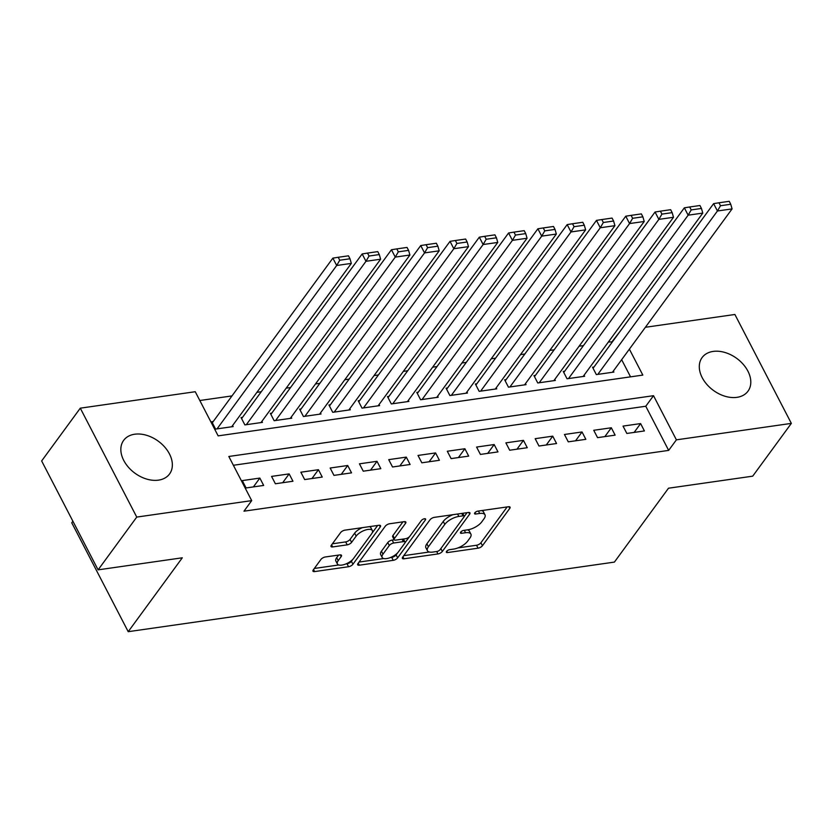 <?xml version="1.0" encoding="UTF-8"?>
<svg xmlns="http://www.w3.org/2000/svg" width="833" height="833" viewBox="0 0 833 833"><rect width="100%" height="100%" fill="white"/><g stroke="black" fill="none" stroke-linecap="round" stroke-linejoin="round"><path stroke-width="1.25" d="M446.561 551.404A2.509 1.041 152.6 0 0 446.353 552.269A2.509 1.041 152.6 0 0 447.508 552.56L478.059 548.187A3.582 1.489 152.6 0 0 482.453 545.709L509.765 508.411A3.582 1.489 152.6 0 0 510.067 507.172A3.582 1.489 152.6 0 0 508.401 506.756L477.861 511.118A2.509 1.041 152.6 0 0 474.779 512.857A2.509 1.041 152.6 0 0 474.571 513.722A2.509 1.041 152.6 0 0 475.737 514.023L479.683 513.461A11.454 4.769 152.6 0 1 484.993 514.815A11.454 4.769 152.6 0 1 484.025 518.772L481.755 521.885A11.454 4.769 152.6 0 1 467.698 529.83L463.742 530.392A2.509 1.041 152.6 0 0 460.67 532.131A2.509 1.041 152.6 0 0 460.462 532.995A2.509 1.041 152.6 0 0 461.617 533.297L465.574 532.724A11.454 4.769 152.6 0 1 470.884 534.088A11.454 4.769 152.6 0 1 469.916 538.045L467.646 541.148A11.454 4.769 152.6 0 1 453.589 549.093L449.633 549.665A2.509 1.041 152.6 0 0 446.561 551.404M134.696 434.222A28.437 19.805 -143.8 0 1 164.736 447.071A28.437 19.805 -143.8 0 1 169.547 473.977A28.437 19.805 -143.8 0 1 158.499 480.141A28.437 19.805 -143.8 0 1 128.459 467.282A28.437 19.805 -143.8 0 1 123.648 440.376A28.437 19.805 -143.8 0 1 134.696 434.222M713.152 351.422A28.437 19.805 -143.8 0 1 743.182 364.271A28.437 19.805 -143.8 0 1 747.992 391.187A28.437 19.805 -143.8 0 1 736.945 397.341A28.437 19.805 -143.8 0 1 706.915 384.492A28.437 19.805 -143.8 0 1 702.104 357.576A28.437 19.805 -143.8 0 1 713.152 351.422M325.318 556.975A3.582 1.489 152.6 0 0 320.924 559.464L313.26 569.928A3.582 1.489 152.6 0 0 312.958 571.157A3.582 1.489 152.6 0 0 314.624 571.584L348.548 566.732A3.582 1.489 152.6 0 0 352.932 564.243L380.244 526.945A3.582 1.489 152.6 0 0 380.546 525.717A3.582 1.489 152.6 0 0 378.89 525.29L344.966 530.142A3.582 1.489 152.6 0 0 340.572 532.631L331.315 545.271A3.582 1.489 152.6 0 0 331.013 546.5A3.582 1.489 152.6 0 0 332.679 546.927L347.194 544.855A3.582 1.489 152.6 0 0 351.588 542.366L356.17 536.098A9.569 3.988 152.6 0 1 365.052 530.163A9.569 3.988 152.6 0 1 372.361 530.59A9.569 3.988 152.6 0 1 371.56 533.901L353.577 558.454A9.569 3.988 152.6 0 1 344.706 564.378A9.569 3.988 152.6 0 1 337.386 563.962A9.569 3.988 152.6 0 1 338.198 560.651L341.197 556.559A3.582 1.489 152.6 0 0 341.499 555.319A3.582 1.489 152.6 0 0 339.833 554.903L325.318 556.975M645.388 327.286L734.893 314.478L791.35 423.383L752.709 476.164L668.503 488.211L614.4 562.098L128.209 631.685L182.302 557.798L98.107 569.855L136.747 517.085L80.291 408.17L195.255 391.718L218.142 435.867L642.826 375.089L629.384 349.152M791.35 423.383L676.396 439.845L653.509 395.685L228.815 456.474L251.701 500.623L136.747 517.085M251.701 500.623L243.975 511.181L668.66 450.393L676.396 439.845M402.672 557.131A3.582 1.489 152.6 0 0 402.37 558.36A3.582 1.489 152.6 0 0 404.026 558.787L437.95 553.935A3.582 1.489 152.6 0 0 442.344 551.446L469.656 514.148A3.582 1.489 152.6 0 0 469.958 512.92A3.582 1.489 152.6 0 0 468.302 512.493L434.378 517.345A3.582 1.489 152.6 0 0 429.984 519.834L402.672 557.131M393.249 560.328L359.325 565.19A3.582 1.489 152.6 0 1 357.659 564.764A3.582 1.489 152.6 0 1 357.971 563.525L385.273 526.227A3.582 1.489 152.6 0 1 389.667 523.749L404.192 521.666A3.582 1.489 152.6 0 1 405.848 522.093A3.582 1.489 152.6 0 1 405.546 523.332L394.467 538.451A3.582 1.489 152.6 0 0 394.165 539.69A3.582 1.489 152.6 0 0 395.831 540.117L405.463 538.732A3.582 1.489 152.6 0 0 409.846 536.254L421.383 520.5A2.509 1.041 152.6 0 1 423.705 518.949A2.509 1.041 152.6 0 1 425.621 519.063A2.509 1.041 152.6 0 1 425.403 519.927L397.643 557.85A3.582 1.489 152.6 0 1 393.249 560.328L391.718 557.392L390.271 557.6M213.227 421.519L211.769 421.727L215.58 429.089L233.157 426.569L232.605 425.528M242.518 417.323L241.049 417.541L244.871 424.892L262.437 422.383L261.895 421.331M271.808 413.137L270.34 413.345L274.161 420.707L291.727 418.187L291.186 417.135M301.098 408.941L299.63 409.149L303.441 416.51L321.017 413.991L320.476 412.949M330.389 404.755L328.92 404.963L332.731 412.314L350.308 409.805L349.766 408.753M359.669 400.558L358.211 400.767L362.022 408.128L379.598 405.609L379.057 404.567M388.959 396.362L387.501 396.57L391.312 403.932L408.888 401.423L408.347 400.371M418.249 392.176L416.792 392.385L420.603 399.746L438.179 397.226L437.627 396.175M447.54 387.98L446.071 388.188L449.893 395.55L467.459 393.03L466.917 391.989M476.83 383.784L475.362 384.003L479.183 391.354L496.749 388.844L496.208 387.793M506.12 379.598L504.652 379.806L508.463 387.168L526.039 384.648L525.498 383.596M535.411 375.402L533.943 375.61L537.754 382.972L555.33 380.462L554.788 379.411M564.691 371.216L563.233 371.424L567.044 378.776L584.62 376.266L584.079 375.214M626.843 433.452L644.419 430.942L640.608 423.581L623.032 426.1L626.843 433.452M597.563 437.648L615.129 435.138L611.318 427.777L593.742 430.286L597.563 437.648M568.273 441.844L585.849 439.324L582.028 431.963L564.451 434.482L568.273 441.844M538.982 446.03L556.559 443.52L552.737 436.159L535.171 438.679L538.982 446.03M509.692 450.226L527.268 447.706L523.447 440.355L505.881 442.864L509.692 450.226M480.402 454.422L497.978 451.903L494.167 444.541L476.591 447.061L480.402 454.422M451.111 458.608L468.687 456.099L464.876 448.737L447.3 451.247L451.111 458.608M421.831 462.804L439.397 460.285L435.586 452.923L418.01 455.443L421.831 462.804M392.541 466.99L410.107 464.481L406.296 457.119L388.719 459.639L392.541 466.99M363.25 471.186L380.827 468.667L377.005 461.315L359.44 463.825L363.25 471.186M333.96 475.383L351.536 472.863L347.715 465.501L330.149 468.021L333.96 475.383M304.67 479.569L322.246 477.059L318.435 469.697L300.859 472.217L304.67 479.569M275.379 483.765L292.956 481.245L289.145 473.894L271.568 476.403L275.379 483.765M668.66 450.393L645.773 406.244L233.375 465.272M259.854 478.08L242.278 480.599L246.089 487.951L263.665 485.441L259.854 478.08L253.388 486.909M612.401 341.863L608.371 342.04M583.444 345.601L579.081 346.226M554.153 349.798L549.79 350.422M524.873 353.994L520.5 354.619M495.583 358.18L491.22 358.804M466.293 362.376L461.93 363.001M437.002 366.562L432.639 367.186M407.712 370.758L403.349 371.383M378.421 374.954L374.059 375.579M349.131 379.14L344.768 379.765M319.851 383.336L315.478 383.961M290.561 387.532L286.198 388.157M261.27 391.718L256.908 392.343M231.98 395.914L199.816 400.517M630.539 376.839L621.657 359.7M593.981 367.02L592.523 367.228L596.334 374.59L613.911 372.07L613.359 371.029M72.898 521.219L71.753 522.78L128.209 631.685M98.107 569.855L41.65 460.951L80.291 408.17M612.213 341.488L620.46 330.857M645.773 406.244L653.509 395.685M640.608 423.581L634.142 432.41M611.318 427.777L604.852 436.607M582.028 431.963L575.561 440.792M552.737 436.159L546.271 444.989M523.447 440.355L516.991 449.185M494.167 444.541L487.701 453.371M464.876 448.737L458.41 457.567M435.586 452.923L429.12 461.763M406.296 457.119L399.83 465.949M377.005 461.315L370.539 470.145M347.715 465.501L341.249 474.331M318.435 469.697L311.969 478.527M289.145 473.894L282.679 482.724M470.884 534.088L469.364 531.142A11.454 4.769 152.6 0 0 467.5 529.85M484.993 514.815L483.473 511.879A11.454 4.769 152.6 0 0 481.62 510.587M457.973 547.906L476.528 545.251A3.582 1.489 152.6 0 0 480.922 542.762L507.162 506.933M464.179 516.595L467.063 512.67M403.745 555.663L429.287 552.008M436.919 551.488A2.509 1.041 152.6 0 0 439.991 549.749L463.96 517.012A2.509 1.041 152.6 0 0 464.168 516.137A2.509 1.041 152.6 0 0 463.013 515.846L458.837 516.439A11.454 4.769 152.6 0 0 444.791 524.384L428.401 546.771A11.454 4.769 152.6 0 0 427.433 550.717A11.454 4.769 152.6 0 0 432.744 552.081L436.919 551.488M452.933 514.69A11.454 4.769 152.6 0 0 443.26 521.448L444.791 524.384M427.433 550.717L425.902 547.781A11.454 4.769 152.6 0 1 426.871 543.824L443.26 521.448M383.721 558.537L359.033 562.067M402.953 521.843L392.947 535.515A3.582 1.489 152.6 0 0 392.645 536.744L394.165 539.69M409.388 536.775L404.973 542.804M397.664 552.789L396.112 554.903L397.643 557.85M382.972 554.153A9.569 3.988 152.6 0 0 382.17 557.454A9.569 3.988 152.6 0 0 389.48 557.881A9.569 3.988 152.6 0 0 398.361 551.946L404.692 543.293A3.582 1.489 152.6 0 0 404.994 542.064A3.582 1.489 152.6 0 0 403.339 541.637L393.707 543.012A3.582 1.489 152.6 0 0 389.313 545.5L382.972 554.153L381.452 551.207A9.569 3.988 152.6 0 0 380.639 554.507L382.17 557.454M404.994 542.064L403.464 539.118A3.582 1.489 152.6 0 0 403.411 539.024M381.452 551.207L387.782 542.554A3.582 1.489 152.6 0 1 392.176 540.076L394.228 539.784M391.718 557.392A3.582 1.489 152.6 0 0 396.112 554.903M337.386 563.962L335.855 561.015A9.569 3.988 152.6 0 1 336.667 557.704L338.594 555.08M372.361 530.59L370.841 527.653A9.569 3.988 152.6 0 0 369.498 526.633M362.376 527.653A9.569 3.988 152.6 0 0 354.65 533.151L356.17 536.098M332.388 543.803L345.664 541.908A3.582 1.489 152.6 0 0 350.058 539.42L354.65 533.151M345.851 563.951L347.017 563.785A3.582 1.489 152.6 0 0 351.411 561.307L352.88 559.297M372.08 533.078L377.651 525.467M314.333 568.46L338.729 564.972M597.802 374.381L717.442 210.988L732.082 208.896L612.442 372.278M720.503 205.73L730.749 204.262L729.229 201.315L718.973 202.783L720.503 205.73L717.442 210.988L713.621 203.637L593.065 368.28M732.082 208.896L730.749 204.262M718.973 202.783L713.621 203.637M568.512 378.567L688.152 215.185L702.792 213.092L583.152 376.474M691.213 209.916L701.459 208.448L699.939 205.512L689.682 206.98L691.213 209.916L688.152 215.185L684.341 207.823L563.774 372.466M702.792 213.092L701.459 208.448M689.682 206.98L684.341 207.823M539.222 382.764L658.861 219.381L673.501 217.278L553.862 380.671M661.923 214.112L672.179 212.644L670.648 209.697L660.402 211.166L661.923 214.112L658.861 219.381L655.05 212.019L534.484 376.662M673.501 217.278L672.179 212.644M660.402 211.166L655.05 212.019M509.931 386.96L629.571 223.567L644.221 221.474L524.571 384.856M632.632 218.298L642.889 216.83L641.358 213.894L631.112 215.362L632.632 218.298L629.571 223.567L625.76 216.205L505.194 380.858M644.221 221.474L642.889 216.83M631.112 215.362L625.76 216.205M480.641 391.146L600.281 227.763L614.931 225.66L495.291 389.053M603.342 222.494L613.598 221.026L612.068 218.079L601.822 219.548L603.342 222.494L600.281 227.763L596.47 220.401L475.903 385.044M614.931 225.66L613.598 221.026M601.822 219.548L596.47 220.401M451.351 395.342L570.99 231.949L585.641 229.856L466.001 393.238M574.062 226.691L584.308 225.222L582.788 222.276L572.531 223.744L574.062 226.691L570.99 231.949L567.179 224.598L446.623 389.24M585.641 229.856L584.308 225.222M572.531 223.744L567.179 224.598M422.06 399.528L541.71 236.145L556.35 234.052L436.711 397.435M544.772 230.876L555.017 229.408L553.497 226.472L543.241 227.94L544.772 230.876L541.71 236.145L537.889 228.783L417.333 393.436M556.35 234.052L555.017 229.408M543.241 227.94L537.889 228.783M392.78 403.724L512.42 240.341L527.06 238.238L407.42 401.631M515.481 235.073L525.727 233.604L524.207 230.658L513.951 232.126L515.481 235.073L512.42 240.341L508.599 232.98L388.043 397.622M527.06 238.238L525.727 233.604M513.951 232.126L508.599 232.98M363.49 407.92L483.13 244.527L497.77 242.434L378.13 405.817M486.191 239.258L496.447 237.801L494.917 234.854L484.66 236.322L486.191 239.258L483.13 244.527L479.319 237.176L358.752 401.818M497.77 242.434L496.447 237.801M484.66 236.322L479.319 237.176M334.2 412.106L453.839 248.723L468.49 246.63L348.84 410.013M456.901 243.455L467.157 241.987L465.626 239.04L455.38 240.508L456.901 243.455L453.839 248.723L450.028 241.362L329.462 406.004M468.49 246.63L467.157 241.987M455.38 240.508L450.028 241.362M304.909 416.302L424.549 252.909L439.199 250.816L319.56 414.209M427.61 247.651L437.866 246.183L436.336 243.236L426.09 244.704L427.61 247.651L424.549 252.909L420.738 245.558L300.172 410.2M439.199 250.816L437.866 246.183M426.09 244.704L420.738 245.558M275.619 420.488L395.259 257.105L409.909 255.013L290.269 418.395M398.32 251.837L408.576 250.369L407.045 247.432L396.8 248.9L398.32 251.837L395.259 257.105L391.448 249.744L270.881 414.397M409.909 255.013L408.576 250.369M396.8 248.9L391.448 249.744M246.329 424.684L365.979 261.302L380.619 259.198L260.979 422.591M369.04 256.033L379.286 254.565L377.766 251.618L367.509 253.086L369.04 256.033L365.979 261.302L362.157 253.94L241.601 418.582M380.619 259.198L379.286 254.565M367.509 253.086L362.157 253.94M217.049 428.88L336.688 265.488L351.328 263.395L231.689 426.777M339.749 260.229L349.995 258.761L348.475 255.814L338.219 257.282L339.749 260.229L336.688 265.488L332.867 258.136L212.311 422.779M351.328 263.395L349.995 258.761M338.219 257.282L332.867 258.136M446.78 551.144L447.508 552.56M474.997 512.607L475.737 514.023M460.888 531.87L461.617 533.297M464.325 530.309L465.574 532.724M478.434 511.046L479.683 513.461M508.88 506.714L509.765 508.411M480.922 542.762L482.453 545.709M476.528 545.251L478.059 548.187M468.771 512.451L469.656 514.148M440.855 548.572L442.344 551.446M436.7 551.519L437.95 553.935M402.964 556.725L404.026 558.787M461.753 513.43L463.013 515.846M457.588 514.023L458.837 516.439M426.871 543.824L428.401 546.771M358.252 563.129L359.325 565.19M404.661 521.625L405.546 523.332M392.947 535.515L394.467 538.451M424.788 518.74L425.403 519.927M402.079 539.222L403.339 541.637M392.176 540.076L393.707 543.012M387.782 542.554L389.313 545.5M340.312 554.861L341.197 556.559M336.667 557.704L338.198 560.651M350.058 539.42L351.588 542.366M345.664 541.908L347.194 544.855M331.607 544.865L332.679 546.927M379.369 525.248L380.244 526.945M351.411 561.307L352.932 564.243M347.017 563.785L348.548 566.732M313.552 569.522L314.624 571.584M462.7 513.295L464.168 516.137"/></g></svg>
